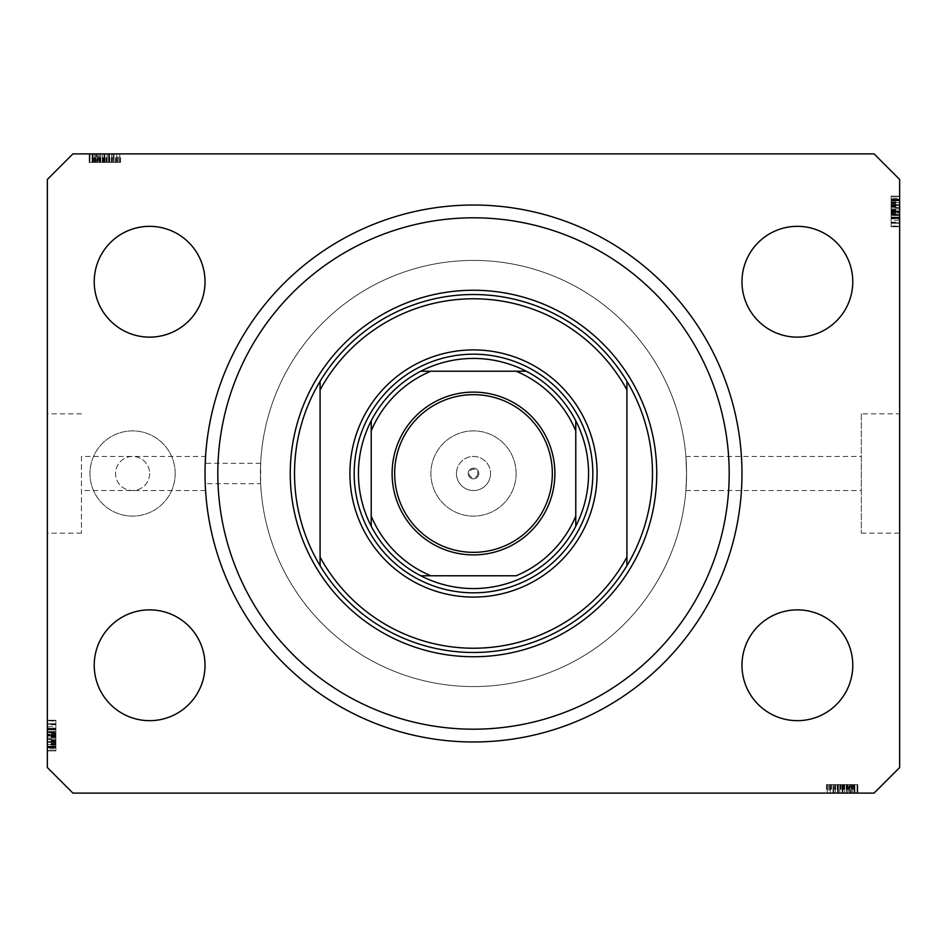 <?xml version="1.0" encoding="UTF-8"?>
<svg xmlns="http://www.w3.org/2000/svg" width="947" height="947" viewBox="0 0 947 947"><rect width="100%" height="100%" fill="white"/><g stroke="black" fill="none" stroke-linecap="round" stroke-linejoin="round"><path stroke-width="0.71" stroke-dasharray="4.74 3.55" d="M205.523 489.765L205.215 483.728L260.674 483.728A213.075 213.075 0 0 0 478.614 686.516A213.075 213.075 0 0 0 686.575 473.5L685.888 456.454L861.297 456.454L861.297 490.546L861.297 456.454M81.442 456.454L81.442 533.161L81.442 456.454L205.57 456.454L205.215 463.272A268.475 268.475 0 0 1 478.614 205.073A268.475 268.475 0 0 1 741.975 473.5A268.475 268.475 0 0 1 473.5 741.975A268.475 268.475 0 0 1 205.025 473.5A268.475 268.475 0 0 1 473.5 205.025A268.475 268.475 0 0 1 741.975 473.5A268.475 268.475 0 0 1 473.5 741.975A268.475 268.475 0 0 1 205.025 473.5A268.475 268.475 0 0 1 473.5 205.025A268.475 268.475 0 0 1 741.975 473.5A268.475 268.475 0 0 1 478.614 741.927A268.475 268.475 0 0 1 205.215 483.728L205.132 465.782M685.888 456.454L686.575 473.5A213.075 213.075 0 0 0 473.5 260.425A213.075 213.075 0 0 0 260.425 473.5A213.075 213.075 0 0 0 473.5 686.575A213.075 213.075 0 0 0 686.575 473.5L685.888 490.546L686.575 473.5A213.075 213.075 0 0 0 478.614 260.484A213.075 213.075 0 0 0 260.674 463.272L260.674 483.728M478.827 473.5A5.327 5.327 0 0 1 473.5 478.827A5.327 5.327 0 0 1 468.173 473.5A5.327 5.327 0 0 0 473.5 478.827A5.327 5.327 0 0 0 478.827 473.5A5.327 5.327 0 0 0 473.5 468.173A5.327 5.327 0 0 0 468.173 473.5A5.327 5.327 0 0 1 473.5 468.173A5.327 5.327 0 0 1 478.827 473.5M456.454 473.5A17.046 17.046 0 0 0 473.5 490.546A17.046 17.046 0 0 0 490.546 473.5A17.046 17.046 0 0 1 473.5 490.546A17.046 17.046 0 0 1 456.454 473.5A17.046 17.046 0 0 1 473.5 456.454A17.046 17.046 0 0 1 490.546 473.5A17.046 17.046 0 0 0 473.5 456.454A17.046 17.046 0 0 0 456.454 473.5M477.762 473.5A4.262 4.262 0 0 1 473.5 477.762A4.262 4.262 0 0 1 469.238 473.5A4.262 4.262 0 0 1 473.5 469.238A4.262 4.262 0 0 1 477.762 473.5M516.115 473.5A42.615 42.615 0 0 1 473.5 516.115A42.615 42.615 0 0 1 430.885 473.5A42.615 42.615 0 0 1 473.5 430.885A42.615 42.615 0 0 1 516.115 473.5A42.615 42.615 0 0 1 473.5 516.115A42.615 42.615 0 0 1 430.885 473.5A42.615 42.615 0 0 1 473.5 430.885A42.615 42.615 0 0 1 516.115 473.5M149.626 473.5A17.046 17.046 0 0 1 132.58 490.546A17.046 17.046 0 0 1 115.534 473.5A17.046 17.046 0 0 1 132.58 456.454A17.046 17.046 0 0 1 149.626 473.5A17.046 17.046 0 0 1 132.58 490.546A17.046 17.046 0 0 1 115.534 473.5A17.046 17.046 0 0 1 132.58 456.454A17.046 17.046 0 0 1 149.626 473.5M175.195 473.5A42.615 42.615 0 0 1 132.58 516.115A42.615 42.615 0 0 1 89.965 473.5A42.615 42.615 0 0 1 132.58 430.885A42.615 42.615 0 0 1 175.195 473.5A42.615 42.615 0 0 1 132.58 516.115A42.615 42.615 0 0 1 89.965 473.5A42.615 42.615 0 0 1 132.58 430.885A42.615 42.615 0 0 1 175.195 473.5M685.888 490.546L861.297 490.546M861.297 413.839L861.297 533.161L861.297 413.839L899.65 413.839L899.65 533.161L899.65 413.839M861.297 533.161L899.65 533.161M47.35 473.5L47.35 533.161L47.35 473.5M205.025 665.268A55.4 55.4 0 0 1 149.626 720.667A55.4 55.4 0 0 1 94.227 665.268A55.4 55.4 0 0 1 149.626 609.868A55.4 55.4 0 0 1 205.025 665.268M852.774 665.268A55.4 55.4 0 0 1 797.374 720.667A55.4 55.4 0 0 1 741.975 665.268A55.4 55.4 0 0 1 797.374 609.868A55.4 55.4 0 0 1 852.774 665.268M852.774 281.733A55.4 55.4 0 0 1 797.374 337.132A55.4 55.4 0 0 1 741.975 281.733A55.4 55.4 0 0 1 797.374 226.333A55.4 55.4 0 0 1 852.774 281.733M205.025 281.733A55.4 55.4 0 0 1 149.626 337.132A55.4 55.4 0 0 1 94.227 281.733A55.4 55.4 0 0 1 149.626 226.333A55.4 55.4 0 0 1 205.025 281.733M833.609 793.113L857.035 793.113L827.205 793.113L857.035 793.113L833.609 793.113L833.609 784.59L857.035 784.59L857.035 793.113L826.435 793.113L857.804 793.113L826.435 793.113L857.804 793.113L826.435 793.113L857.804 793.113L827.205 793.113L857.035 793.113L827.205 793.113L857.035 793.113L827.205 793.113L857.035 793.113L847.47 793.113L857.035 793.113L857.035 784.59L835.23 784.59L835.23 793.113L835.23 784.59L838.45 784.59L838.462 793.113L838.45 784.59L834.852 784.59L834.852 793.113L857.414 793.113L834.852 793.113L834.852 784.59L846.192 784.59L846.192 793.113L837.527 793.113L854.739 793.113L827.205 793.113L857.804 793.113L846.216 793.113L846.192 784.59L857.414 784.59L857.414 793.113L857.414 784.59L854.928 784.59L854.928 793.113L854.928 784.59L852.442 784.59L852.442 793.113L852.442 784.59L857.414 784.59L838.462 784.59L838.45 793.113M72.919 793.113L874.081 793.113L899.65 767.543L899.65 179.457L874.081 153.888L72.919 153.888L47.35 179.457L47.35 767.543L72.919 793.113M113.391 153.888L89.965 153.888L119.796 153.888L89.965 153.888L113.391 153.888L113.391 162.41L89.965 162.41L89.965 153.888L120.565 153.888L89.196 153.888L120.565 153.888L89.196 153.888L120.565 153.888L89.196 153.888L119.796 153.888L89.965 153.888L119.796 153.888L89.965 153.888L119.796 153.888L89.965 153.888L99.53 153.888L89.965 153.888L89.965 162.41L111.77 162.41L111.77 153.888L111.77 162.41L108.55 162.41L108.538 153.888L108.55 162.41L112.148 162.41L112.148 153.888L89.586 153.888L112.148 153.888L112.148 162.41L100.808 162.41L100.808 153.888L109.473 153.888L92.261 153.888L119.796 153.888L89.196 153.888L100.784 153.888L100.808 162.41L89.586 162.41L89.586 153.888L89.586 162.41L92.072 162.41L92.072 153.888L92.072 162.41L94.558 162.41L94.558 153.888L94.558 162.41L89.586 162.41L108.538 162.41L108.55 153.888M899.65 220.249L899.65 196.503L899.65 226.333L899.65 196.503L899.65 220.249L891.127 220.249L891.127 196.503L899.65 196.503L899.65 226.724L899.65 196.112L899.65 226.724L899.65 196.112L899.65 226.724L899.65 196.112L899.65 226.333L899.65 196.503L899.65 226.333L891.127 225.777L891.127 211.583L899.65 211.583L899.65 199.995L899.65 211.619L891.127 211.619L891.127 196.503L899.65 196.503L899.65 226.333L899.65 196.112L899.65 226.333L891.127 226.333L899.65 226.333L891.127 226.333L891.127 196.503L891.127 200.764L899.65 200.764L891.127 200.764L891.127 196.503L899.65 196.503L891.127 196.503L891.127 200.764L899.65 200.764L891.127 200.764L891.127 196.503L899.65 196.503L891.127 196.503L891.127 218.201L899.65 218.201L899.65 223.232L899.65 199.604L899.65 223.232L899.65 199.604L899.65 218.224L891.127 218.201L891.127 214.732L899.65 214.732L891.127 214.709L891.127 218.579L899.65 218.579L891.127 218.579L891.127 207.571L899.65 207.571M47.35 726.751L47.35 750.498L47.35 720.667L47.35 750.498L47.35 726.751L55.873 726.751L55.873 750.498L47.35 750.498L47.35 720.276L47.35 750.888L47.35 720.276L47.35 750.888L47.35 720.276L47.35 750.888L47.35 720.667L47.35 750.498L47.35 720.667L55.873 721.223L55.873 735.417L47.35 735.417L47.35 747.005L47.35 735.381L55.873 735.381L55.873 750.498L47.35 750.498L47.35 720.667L47.35 750.888L47.35 720.667L55.873 720.667L47.35 720.667L55.873 720.667L55.873 750.498L55.873 746.236L47.35 746.236L55.873 746.236L55.873 750.498L47.35 750.498L55.873 750.498L55.873 746.236L47.35 746.236L55.873 746.236L55.873 750.498L47.35 750.498L55.873 750.498L55.873 728.799L47.35 728.799L47.35 723.768L47.35 747.396L47.35 723.768L47.35 747.396L47.35 728.776L55.873 728.799L55.873 732.268L47.35 732.268L55.873 732.291L55.873 728.421L47.35 728.421L55.873 728.421L55.873 739.429L47.35 739.429M260.674 463.272L205.215 463.272M55.873 739.429L55.873 750.888L47.35 750.888L55.873 750.888L55.873 739.654L47.35 739.654L47.35 731.51L47.35 747.787L47.35 739.643L55.873 739.643L55.873 728.421L55.873 729.581L47.35 729.581L55.873 729.581L55.873 732.682L47.35 732.682M55.873 739.643L55.873 747.787L55.873 739.643L47.35 739.643M55.873 734.162L55.873 750.888L55.873 728.421L55.873 735.002L55.873 731.51L47.35 731.51L55.873 731.51L55.873 734.162L47.35 734.162M55.873 747.787L47.35 747.787L55.873 747.787M55.873 732.682L55.873 734.825L47.35 734.825M55.873 734.825L55.873 739.252L47.35 739.252M55.873 739.252L55.873 750.498L47.35 750.498L55.873 750.498L55.873 746.236L47.35 746.236L55.873 746.236L55.873 750.498L47.35 750.498L55.873 750.498L55.873 720.667L47.35 720.667L55.873 720.667L47.35 720.667L55.873 720.667L55.873 728.172L47.35 728.172M55.873 743.916L47.35 743.916M55.873 743.525L47.35 743.525M55.873 744.425L47.35 744.425M55.873 742.448L47.35 742.448M55.873 734.6L47.35 734.6M55.873 728.421L47.35 728.421M55.873 734.612L47.35 734.612M55.873 735.002L47.35 735.002M55.873 735.973L47.35 735.973L55.873 735.973L55.873 720.276L47.35 720.276L55.873 720.276L55.873 735.618L47.35 735.618L55.873 735.618L55.873 746.331L47.35 746.331L55.873 746.331L55.873 750.888L47.35 750.888L55.873 750.888L55.873 746.2L47.35 746.2L55.873 746.2L55.873 735.973L55.873 747.396L55.873 723.768L55.873 738.104L55.873 723.768L47.35 723.768L47.35 738.104L47.35 723.768L55.873 723.768L55.873 736.02L47.35 736.02L55.873 735.973L55.873 720.276L55.873 750.888L55.873 735.973L55.873 747.396L47.35 747.396L55.873 747.396L55.873 735.523L47.35 735.523L55.873 735.523L55.873 728.776L47.35 728.776L55.873 728.776L55.873 723.768L55.873 736.02L47.35 736.02M55.873 743.892L47.35 743.892M55.873 728.172L55.873 750.498L47.35 750.498L55.873 750.498L55.873 741.584L47.35 741.584L55.873 741.584L55.873 750.498L47.35 750.498L55.873 750.498L55.873 720.667L47.35 720.667L55.873 720.667L55.873 747.005L55.873 724.159L55.873 747.005L47.35 747.005L47.35 736.553L47.35 747.005L55.873 747.005L55.873 741.761L47.35 741.738L55.873 741.761L55.873 750.498L47.35 750.498L55.873 750.498L55.873 720.667L47.35 720.667L55.873 720.667L55.873 750.498L47.35 750.498L55.873 750.498L55.873 720.667L47.35 720.667L55.873 720.667L55.873 744.449L47.35 744.449M55.873 728.527L55.873 750.888L55.873 720.276L55.873 729.581L55.873 723.768L55.873 729.415L47.35 729.415L55.873 729.415L55.873 738.104L47.35 738.104L55.873 738.104L55.873 723.768L47.35 723.768L55.873 723.768L55.873 728.527L47.35 728.527M55.873 724.159L47.35 724.159L47.35 733.061L47.35 724.159L55.873 724.159L55.873 733.061L55.873 724.159L47.35 724.159L55.873 724.159M55.873 724.751L47.35 724.751M55.873 742.661L47.35 742.661M55.873 734.422L47.35 734.422M55.873 736.553L47.35 736.553M55.873 733.061L47.35 733.061M55.873 728.657L47.35 728.657M55.873 732.777L47.35 732.777M55.873 747.005L47.35 747.005M55.873 746.638L47.35 746.638M55.873 744.449L55.873 720.667L55.873 750.888L47.35 750.888L55.873 750.888L55.873 748.781L47.35 748.781M55.873 740.814L47.35 740.814M55.873 740.424L47.35 740.424M55.873 748.781L55.873 741.205L55.873 747.396L47.35 747.396L55.873 747.396L55.873 745.147L47.35 745.147M55.873 742.294L47.35 742.294M55.873 728.456L47.35 728.456M55.873 720.276L47.35 720.276M55.873 729.19L47.35 729.19M55.873 731.546L47.35 731.546M55.873 735.073L47.35 735.073M55.873 742.199L47.35 742.199M55.873 745.147L55.873 720.667L55.873 750.498L47.35 750.498L55.873 750.498L47.35 750.498L55.873 750.498L47.35 750.498L55.873 750.498L55.873 726.751M55.873 720.667L47.35 720.667L55.873 720.667M55.873 750.498L47.35 750.498L55.873 750.498M55.873 741.584L47.35 741.584M55.873 738.104L47.35 738.104L55.873 738.104M55.873 723.768L47.35 723.768M55.873 741.205L47.35 741.205M55.873 740.921L47.35 740.921M891.127 207.571L891.127 196.112L899.65 196.112L891.127 196.112L891.127 207.346L899.65 207.346L899.65 215.49L899.65 199.213L899.65 207.357L891.127 207.357L891.127 218.579L891.127 217.419L899.65 217.419L891.127 217.419L891.127 214.318L899.65 214.318M891.127 207.357L891.127 199.213L891.127 207.357L899.65 207.357M891.127 212.838L891.127 196.112L891.127 218.579L891.127 211.998L891.127 215.49L899.65 215.49L891.127 215.49L891.127 212.838L899.65 212.838M891.127 199.213L899.65 199.213L891.127 199.213M891.127 214.318L891.127 212.175L899.65 212.175M891.127 212.175L891.127 207.748L899.65 207.748M891.127 207.748L891.127 196.503L899.65 196.503L891.127 196.503L891.127 200.764L899.65 200.764L891.127 200.764L891.127 196.503L899.65 196.503L891.127 196.503L891.127 226.333L899.65 226.333L891.127 226.333L899.65 226.333L891.127 226.333L891.127 218.828L899.65 218.828M891.127 203.084L899.65 203.084M891.127 203.475L899.65 203.475M891.127 202.575L899.65 202.575M891.127 204.552L899.65 204.552M891.127 212.4L899.65 212.4M891.127 218.579L899.65 218.579M891.127 212.388L899.65 212.388M891.127 211.998L899.65 211.998M891.127 211.027L899.65 211.027L891.127 211.027L891.127 226.724L899.65 226.724L891.127 226.724L891.127 211.382L899.65 211.382L891.127 211.382L891.127 200.669L899.65 200.669L891.127 200.669L891.127 196.112L899.65 196.112L891.127 196.112L891.127 200.8L899.65 200.8L891.127 200.8L891.127 211.027L891.127 199.604L891.127 223.232L891.127 208.896L891.127 223.232L899.65 223.232L899.65 208.896L899.65 223.232L891.127 223.232L891.127 210.98L899.65 210.98L891.127 211.027L891.127 226.724L891.127 196.112L891.127 211.027L891.127 199.604L899.65 199.604L891.127 199.604L891.127 211.477L899.65 211.477L891.127 211.477L891.127 218.224L899.65 218.224L891.127 218.224L891.127 223.232L891.127 210.98L899.65 210.98M891.127 203.108L899.65 203.108M891.127 218.828L891.127 196.503L899.65 196.503L891.127 196.503L891.127 205.416L899.65 205.416L891.127 205.416L891.127 196.503L899.65 196.503L891.127 196.503L891.127 226.333L899.65 226.333L891.127 226.333L891.127 199.995L891.127 222.841L891.127 199.995L899.65 199.995L899.65 210.447L899.65 199.995L891.127 199.995L891.127 205.239L899.65 205.262L891.127 205.239L891.127 196.503L899.65 196.503L891.127 196.503L891.127 226.333L899.65 226.333L891.127 226.333L891.127 196.503L899.65 196.503L891.127 196.503L891.127 226.333L899.65 226.333L891.127 226.333L891.127 202.551L899.65 202.551M891.127 218.473L891.127 196.112L891.127 226.724L891.127 217.419L891.127 223.232L891.127 217.585L899.65 217.585L891.127 217.585L891.127 208.896L899.65 208.896L891.127 208.896L891.127 223.232L899.65 223.232L891.127 223.232L891.127 218.473L899.65 218.473M891.127 222.841L899.65 222.841L899.65 213.939L899.65 222.841L891.127 222.841L891.127 213.939L891.127 222.841L899.65 222.841L891.127 222.841M891.127 222.249L899.65 222.249M891.127 204.339L899.65 204.339M891.127 212.578L899.65 212.578M891.127 210.447L899.65 210.447M891.127 213.939L899.65 213.939M891.127 218.343L899.65 218.343M891.127 214.223L899.65 214.223M891.127 199.995L899.65 199.995M891.127 200.362L899.65 200.362M891.127 202.551L891.127 226.333L891.127 196.112L899.65 196.112L891.127 196.112L891.127 198.219L899.65 198.219M891.127 206.186L899.65 206.186M891.127 206.576L899.65 206.576M891.127 198.219L891.127 205.795L891.127 199.604L899.65 199.604L891.127 199.604L891.127 201.853L899.65 201.853M891.127 204.706L899.65 204.706M891.127 218.544L899.65 218.544M891.127 226.724L899.65 226.724M891.127 217.81L899.65 217.81M891.127 215.454L899.65 215.454M891.127 211.927L899.65 211.927M891.127 204.801L899.65 204.801M891.127 201.853L891.127 226.333L891.127 196.503L899.65 196.503L891.127 196.503L899.65 196.503L891.127 196.503L899.65 196.503L891.127 196.503L891.127 220.249M891.127 226.333L899.65 226.333L891.127 226.333M891.127 196.503L899.65 196.503L891.127 196.503M891.127 205.416L899.65 205.416M891.127 208.896L899.65 208.896L891.127 208.896M891.127 223.232L899.65 223.232M891.127 205.795L899.65 205.795M891.127 206.079L899.65 206.079M108.55 162.41L89.586 162.41L100.784 162.41L92.261 162.41L92.261 153.888L117.499 153.888L92.261 153.888L117.499 153.888L92.261 153.888L92.261 162.41L95.765 162.41L95.765 153.888M100.784 162.41L100.784 153.888L100.784 162.41M95.765 162.41L112.148 162.41L107.177 162.41L109.473 162.41L109.473 153.888L109.473 162.41L104.774 162.41L104.774 153.888L104.75 162.41L89.965 162.41L89.965 153.888L89.965 162.41L99.53 162.41L99.53 153.888L99.53 162.41L89.965 162.41L89.965 153.888L89.965 162.41L119.796 162.41L119.796 153.888L119.796 162.41L89.965 162.41L89.965 153.888L89.965 162.41L119.796 162.41L119.796 153.888L119.796 162.41L118.718 162.41L118.718 153.888M92.072 162.41L92.072 153.888L92.072 162.41M89.586 162.41L89.586 153.888M111.403 162.41L111.403 153.888M113.604 162.41L89.196 162.41L120.565 162.41L89.196 162.41L120.565 162.41L89.196 162.41L109.059 162.41L109.083 153.888L109.059 162.41L113.604 162.41L113.604 153.888M94.558 162.41L94.558 153.888L94.558 162.41M112.148 162.41L112.148 153.888M109.047 162.41L109.047 153.888M118.718 162.41L104.501 162.41L116.741 162.41L107.177 162.41L107.177 153.888L93.019 153.888L116.741 153.888L107.177 153.888L107.177 162.41L116.741 162.41L93.019 162.41L104.513 162.41L104.501 153.888L104.513 162.41L89.965 162.41L89.965 153.888L89.965 162.41L119.796 162.41L119.796 153.888L119.796 162.41L112.409 162.41L112.409 153.888M109.473 162.41L109.473 153.888M106.538 162.41L106.538 153.888M104.561 162.41L104.561 153.888M102.312 162.41L102.312 153.888M99.246 162.41L99.246 153.888M95.884 162.41L95.884 153.888M92.534 162.41L92.534 153.888M97.849 162.41L97.849 153.888M100.098 162.41L100.098 153.888M103.069 162.41L103.069 153.888M106.431 162.41L106.431 153.888M113.983 162.41L102.584 162.41L113.983 162.41L113.983 153.888L102.584 153.888L113.983 153.888L102.584 153.888L113.983 153.888L113.983 162.41L102.584 162.41L102.584 153.888L102.584 162.41L113.983 162.41M116.741 162.41L116.741 153.888L116.741 162.41M112.409 162.41L93.019 162.41L93.019 153.888L104.111 153.888L93.019 153.888L93.019 162.41L98.429 162.41L98.429 153.888L98.429 162.41L89.965 162.41L89.965 153.888L89.965 162.41L119.796 162.41L119.796 153.888L119.796 162.41L96.286 162.41L96.286 153.888L96.322 162.41L119.796 162.41L119.796 153.888L119.796 162.41L89.965 162.41L89.965 153.888L89.965 162.41L119.796 162.41L119.796 153.888L119.796 162.41L96.322 162.41L119.796 162.41L119.796 153.888L119.796 162.41L89.965 162.41L89.965 153.888L89.965 162.41L113.391 162.41M115.901 162.41L115.901 153.888M93.789 162.41L93.789 153.888M120.565 162.41L120.565 153.888M104.892 162.41L104.892 153.888L104.904 162.41M92.64 162.41L119.796 162.41L89.196 162.41L89.196 153.888L89.196 162.41L89.196 153.888L89.196 162.41L92.64 162.41L92.64 153.888M117.499 162.41L113.723 162.41L117.499 162.41L117.499 153.888M92.261 162.41L92.261 153.888L92.261 162.41M104.762 162.41L104.762 153.888M106.052 162.41L106.052 153.888M112.35 162.41L112.35 153.888M107.177 162.41L107.177 153.888M104.111 162.41L104.111 153.888L104.111 162.41M103.768 162.41L103.768 153.888M93.019 162.41L93.019 153.888M95.718 162.41L95.718 153.888M97.233 162.41L97.233 153.888L97.269 162.41M97.316 162.41L97.316 153.888L97.292 162.41M100.24 162.41L100.24 153.888M115.51 162.41L115.51 153.888M113.676 162.41L113.676 153.888L113.723 162.41M109.876 162.41L109.876 153.888M106.904 162.41L106.904 153.888M119.796 162.41L119.796 153.888L119.796 162.41M89.965 162.41L89.965 153.888L89.965 162.41L99.53 162.41L99.53 153.888L99.53 162.41L89.965 162.41L89.965 153.888L89.965 162.41M102.584 162.41L102.584 153.888L102.584 162.41M94.937 162.41L94.937 153.888M92.688 162.41L92.688 153.888M838.45 784.59L857.414 784.59L846.216 784.59L854.739 784.59L854.739 793.113L829.501 793.113L854.739 793.113L829.501 793.113L854.739 793.113L854.739 784.59L851.235 784.59L851.235 793.113M846.216 784.59L846.216 793.113L846.216 784.59M851.235 784.59L834.852 784.59L839.823 784.59L837.527 784.59L837.527 793.113L837.527 784.59L842.226 784.59L842.226 793.113L842.25 784.59L857.035 784.59L857.035 793.113L857.035 784.59L847.47 784.59L847.47 793.113L847.47 784.59L857.035 784.59L857.035 793.113L857.035 784.59L827.205 784.59L827.205 793.113L827.205 784.59L857.035 784.59L857.035 793.113L857.035 784.59L827.205 784.59L827.205 793.113L827.205 784.59L828.282 784.59L828.282 793.113M854.928 784.59L854.928 793.113L854.928 784.59M857.414 784.59L857.414 793.113M835.597 784.59L835.597 793.113M833.396 784.59L857.804 784.59L826.435 784.59L857.804 784.59L826.435 784.59L857.804 784.59L837.941 784.59L837.917 793.113L837.941 784.59L833.396 784.59L833.396 793.113M852.442 784.59L852.442 793.113L852.442 784.59M834.852 784.59L834.852 793.113M837.953 784.59L837.953 793.113M828.282 784.59L842.499 784.59L830.259 784.59L839.823 784.59L839.823 793.113L853.981 793.113L830.259 793.113L839.823 793.113L839.823 784.59L830.259 784.59L853.981 784.59L842.487 784.59L842.499 793.113L842.487 784.59L857.035 784.59L857.035 793.113L857.035 784.59L827.205 784.59L827.205 793.113L827.205 784.59L834.591 784.59L834.591 793.113M837.527 784.59L837.527 793.113M840.463 784.59L840.463 793.113M842.439 784.59L842.439 793.113M844.688 784.59L844.688 793.113M847.754 784.59L847.754 793.113M851.116 784.59L851.116 793.113M854.466 784.59L854.466 793.113M849.151 784.59L849.151 793.113M846.902 784.59L846.902 793.113M843.931 784.59L843.931 793.113M840.569 784.59L840.569 793.113M833.017 784.59L844.416 784.59L833.017 784.59L833.017 793.113L844.416 793.113L833.017 793.113L844.416 793.113L833.017 793.113L833.017 784.59L844.416 784.59L844.416 793.113L844.416 784.59L833.017 784.59M830.259 784.59L830.259 793.113L830.259 784.59M834.591 784.59L853.981 784.59L853.981 793.113L842.889 793.113L853.981 793.113L853.981 784.59L848.571 784.59L848.571 793.113L848.571 784.59L857.035 784.59L857.035 793.113L857.035 784.59L827.205 784.59L827.205 793.113L827.205 784.59L850.714 784.59L850.714 793.113L850.678 784.59L827.205 784.59L827.205 793.113L827.205 784.59L857.035 784.59L857.035 793.113L857.035 784.59L827.205 784.59L827.205 793.113L827.205 784.59L850.678 784.59L827.205 784.59L827.205 793.113L827.205 784.59L857.035 784.59L857.035 793.113L857.035 784.59L833.609 784.59M831.099 784.59L831.099 793.113M853.211 784.59L853.211 793.113M826.435 784.59L826.435 793.113M842.108 784.59L842.108 793.113L842.096 784.59M854.36 784.59L827.205 784.59L857.804 784.59L857.804 793.113L857.804 784.59L857.804 793.113L857.804 784.59L854.36 784.59L854.36 793.113M829.501 784.59L833.277 784.59L829.501 784.59L829.501 793.113M854.739 784.59L854.739 793.113L854.739 784.59M842.238 784.59L842.238 793.113M840.948 784.59L840.948 793.113M834.65 784.59L834.65 793.113M839.823 784.59L839.823 793.113M842.889 784.59L842.889 793.113L842.889 784.59M843.232 784.59L843.232 793.113M853.981 784.59L853.981 793.113M851.282 784.59L851.282 793.113M849.767 784.59L849.767 793.113L849.731 784.59M849.684 784.59L849.684 793.113L849.708 784.59M846.76 784.59L846.76 793.113M831.49 784.59L831.49 793.113M833.324 784.59L833.324 793.113L833.277 784.59M837.124 784.59L837.124 793.113M840.096 784.59L840.096 793.113M827.205 784.59L827.205 793.113L827.205 784.59M857.035 784.59L857.035 793.113L857.035 784.59L847.47 784.59L847.47 793.113L847.47 784.59L857.035 784.59L857.035 793.113L857.035 784.59M844.416 784.59L844.416 793.113L844.416 784.59M852.063 784.59L852.063 793.113M854.312 784.59L854.312 793.113M354.178 473.5A119.322 119.322 0 0 0 473.5 592.822A119.322 119.322 0 0 0 592.822 473.5A119.322 119.322 0 0 0 473.5 354.178A119.322 119.322 0 0 0 354.178 473.5A119.322 119.322 0 0 0 473.5 592.822A119.322 119.322 0 0 0 592.822 473.5A119.322 119.322 0 0 0 473.5 354.178A119.322 119.322 0 0 0 354.178 473.5A119.322 119.322 0 0 0 473.5 592.822A119.322 119.322 0 0 0 592.822 473.5A119.322 119.322 0 0 0 473.5 354.178A119.322 119.322 0 0 0 354.178 473.5M294.517 473.5A178.983 178.983 0 0 0 473.5 652.483A178.983 178.983 0 0 0 652.483 473.5A178.983 178.983 0 0 0 473.5 294.517A178.983 178.983 0 0 0 294.517 473.5A178.983 178.983 0 0 1 473.5 294.517A178.983 178.983 0 0 1 652.483 473.5M626.914 389.88L626.914 557.12M320.086 389.88L320.086 557.12M394.662 473.5A78.838 78.838 0 0 0 473.5 552.338A78.838 78.838 0 0 0 552.338 473.5A78.838 78.838 0 0 0 473.5 394.662A78.838 78.838 0 0 0 394.662 473.5M420.788 371.224A115.061 115.061 0 0 0 371.224 420.788M575.776 420.788A115.061 115.061 0 0 0 526.212 371.224M686.575 473.5A213.075 213.075 0 0 0 473.5 260.425A213.075 213.075 0 0 0 260.425 473.5A213.075 213.075 0 0 0 473.5 686.575A213.075 213.075 0 0 0 686.575 473.5A213.075 213.075 0 0 0 473.5 260.425A213.075 213.075 0 0 0 260.425 473.5A213.075 213.075 0 0 0 473.5 686.575A213.075 213.075 0 0 0 686.575 473.5M575.776 516.115L575.776 430.885M430.885 575.776L516.115 575.776M371.224 430.885L371.224 516.115M516.115 371.224L430.885 371.224M526.212 575.776A115.061 115.061 0 0 0 575.776 526.212M371.224 526.212A115.061 115.061 0 0 0 420.788 575.776M55.873 741.252L47.35 741.252M55.873 737.216L47.35 737.216M55.873 729.9L47.35 729.9L55.873 729.9M55.873 742.306L47.35 742.306L55.873 742.306M55.873 736.648L47.35 736.648M55.873 733.534L47.35 733.534M55.873 741.146L47.35 741.146M891.127 205.748L899.65 205.748M891.127 209.784L899.65 209.784M891.127 217.1L899.65 217.1L891.127 217.1M891.127 204.694L899.65 204.694L891.127 204.694M891.127 210.352L899.65 210.352M891.127 213.466L899.65 213.466M891.127 205.854L899.65 205.854M104.999 162.41L104.999 153.888M99.956 162.41L99.956 153.888M99.648 162.41L99.648 153.888M842.001 784.59L842.001 793.113M847.044 784.59L847.044 793.113M847.352 784.59L847.352 793.113M205.57 490.546L81.442 490.546M81.442 533.161L47.35 533.161M81.442 413.839L47.35 413.839"/><path stroke-width="1.42" d="M205.523 489.765L205.57 490.546M205.025 473.5A268.475 268.475 0 0 0 473.5 741.975A268.475 268.475 0 0 0 741.975 473.5A268.475 268.475 0 0 0 473.5 205.025A268.475 268.475 0 0 0 205.025 473.5M94.227 665.268A55.4 55.4 0 0 0 149.626 720.667A55.4 55.4 0 0 0 205.025 665.268A55.4 55.4 0 0 0 149.626 609.868A55.4 55.4 0 0 0 94.227 665.268M741.975 665.268A55.4 55.4 0 0 0 797.374 720.667A55.4 55.4 0 0 0 852.774 665.268A55.4 55.4 0 0 0 797.374 609.868A55.4 55.4 0 0 0 741.975 665.268M741.975 281.733A55.4 55.4 0 0 0 797.374 337.132A55.4 55.4 0 0 0 852.774 281.733A55.4 55.4 0 0 0 797.374 226.333A55.4 55.4 0 0 0 741.975 281.733M94.227 281.733A55.4 55.4 0 0 0 149.626 337.132A55.4 55.4 0 0 0 205.025 281.733A55.4 55.4 0 0 0 149.626 226.333A55.4 55.4 0 0 0 94.227 281.733M72.919 793.113L874.081 793.113L899.65 767.543L899.65 179.457L874.081 153.888L72.919 153.888L47.35 179.457L47.35 767.543L72.919 793.113M205.132 465.782L205.57 456.454M597.083 473.5A123.584 123.584 0 0 1 473.5 597.083A123.584 123.584 0 0 1 349.917 473.5A123.584 123.584 0 0 1 473.5 349.917A123.584 123.584 0 0 1 597.083 473.5M729.19 473.5A255.69 255.69 0 0 0 473.5 217.81A255.69 255.69 0 0 0 217.81 473.5A255.69 255.69 0 0 0 473.5 729.19A255.69 255.69 0 0 0 729.19 473.5M652.483 473.5A178.983 178.983 0 0 0 626.914 381.31L626.914 389.88A174.721 174.721 0 0 0 320.086 389.88L320.086 557.12A174.721 174.721 0 0 0 626.914 557.12L626.914 565.69A178.983 178.983 0 0 0 652.483 473.5M320.086 381.31A178.983 178.983 0 0 0 320.086 565.69A178.983 178.983 0 0 0 626.914 565.69L626.914 381.31A178.983 178.983 0 0 0 320.086 381.31L320.086 389.88L320.086 381.31M320.086 557.12L320.086 565.69L320.086 557.12M554.895 473.5A81.395 81.395 0 0 1 473.5 554.895A81.395 81.395 0 0 1 392.105 473.5A81.395 81.395 0 0 1 473.5 392.105A81.395 81.395 0 0 1 554.895 473.5M394.662 473.5A78.838 78.838 0 0 0 473.5 552.338A78.838 78.838 0 0 0 552.338 473.5A78.838 78.838 0 0 0 473.5 394.662A78.838 78.838 0 0 0 394.662 473.5M588.561 473.5A115.061 115.061 0 0 0 575.776 420.788L575.776 430.885L575.776 420.788A115.061 115.061 0 0 0 420.788 371.224L430.885 371.224L420.788 371.224A115.061 115.061 0 0 0 371.224 526.212L371.224 516.115L371.224 526.212A115.061 115.061 0 0 0 420.788 575.776L516.115 575.776A110.799 110.799 0 0 0 575.776 516.115L575.776 430.885A110.799 110.799 0 0 0 516.115 371.224L430.885 371.224A110.799 110.799 0 0 0 371.224 430.885L371.224 516.115A110.799 110.799 0 0 0 430.885 575.776L420.788 575.776A115.061 115.061 0 0 0 575.776 526.212L575.776 516.115L575.776 526.212A115.061 115.061 0 0 0 588.561 473.5M354.178 473.5A119.322 119.322 0 0 1 473.5 354.178A119.322 119.322 0 0 1 592.822 473.5A119.322 119.322 0 0 1 473.5 592.822A119.322 119.322 0 0 1 354.178 473.5M371.224 420.788L371.224 430.885L371.224 420.788A115.061 115.061 0 0 1 420.788 371.224M526.212 371.224L516.115 371.224L526.212 371.224A115.061 115.061 0 0 1 575.776 420.788M656.745 473.5A183.245 183.245 0 0 1 473.5 656.745A183.245 183.245 0 0 1 290.255 473.5A183.245 183.245 0 0 1 473.5 290.255A183.245 183.245 0 0 1 656.745 473.5M575.776 526.212A115.061 115.061 0 0 1 526.212 575.776M420.788 575.776A115.061 115.061 0 0 1 371.224 526.212"/></g></svg>
